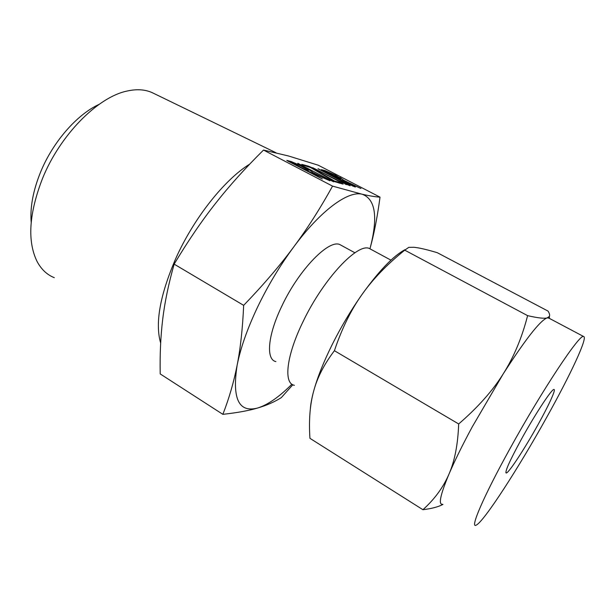 <?xml version="1.0" encoding="UTF-8"?>
<svg xmlns="http://www.w3.org/2000/svg" width="615" height="615" viewBox="0 0 615 615"><rect width="100%" height="100%" fill="white"/><g stroke="black" fill="none" stroke-linecap="round" stroke-linejoin="round"><path stroke-width="0.92" d="M297.829 163.29L333.599 181.809L297.783 163.39M311.236 167.372L334.622 181.125L339.618 182.363L343.162 184.116L334.545 181.633L310.583 167.541L302.611 165.012L301.765 164.366L308.415 166.15L311.236 167.372L311.029 167.81M318.063 168.71L345.215 182.555L350.158 185.784L337.72 180.687L312.658 167.672L339.349 181.11L346.299 184.008L343.77 182.209L318.024 168.794M339.949 177.474L343.885 180.349L360.936 188.498L342.509 179.995L355.378 187.037L352.933 186.107L321.368 169.64L325.074 170.616L335.498 175.175L339.788 177.804M243.663 305.355C263.374 284.883 280.056 265.411 293.716 246.938C307.415 228.511 320.354 208.239 332.538 186.114L362.181 194.24C369.377 195.878 375.319 196.846 380.016 197.146L318.239 165.204L288.581 156.002L263.528 150.06C245.324 168.056 229.31 185.845 215.511 203.427C201.766 220.831 187.982 241.072 174.153 264.135C168.548 283.907 164.743 302.226 162.737 319.085C160.669 335.967 159.823 354.248 160.208 373.928L222.861 414.341C229.072 398.435 233.831 382.061 237.129 365.225C240.442 348.62 242.618 328.664 243.663 305.355L174.153 264.135M332.538 186.114L263.528 150.06M307.515 169.04C311.152 170.97 312.697 172.023 312.151 172.185L329.947 180.802L308.369 171.285L322.314 178.973L287.935 161.107L286.805 160.384L291.203 161.545L302.749 166.557L307.515 169.04L307.323 169.44M249.713 164.128C224.613 179.488 193.81 218.148 175.844 258.338C159.977 295.123 154.919 323.359 160.661 343.062M153.904 93.48L152.22 92.657C144.994 89.406 136.522 88.891 126.798 91.112C97.731 97.17 60.139 134.9 42.527 178.427C29.013 213.39 27.168 241.034 37.008 261.352C41.243 269.339 47.001 274.774 54.289 277.673M292.84 384.744L281.316 397.621C274.644 401.856 266.833 405.3 257.885 407.945C249.121 410.582 237.444 412.719 222.861 414.341M380.016 197.146C377.718 214.358 374.904 229.503 371.591 242.579L369.961 248.814L371.414 242.963C377.818 215.081 374.743 198.845 362.181 194.24C348.321 190.473 320.876 210.176 293.716 246.938C279.91 265.634 267.809 285.798 257.416 307.431C247.238 329.002 240.48 348.267 237.129 365.225C231.947 398.889 238.866 413.126 257.885 407.945C267.986 404.739 279.333 396.813 291.917 384.183M31.181 222.253C29.997 207.224 33.125 190.527 40.559 172.154C52.844 141.98 76.99 114.467 99.13 104.35M275.889 361.612C265.718 359.591 267.694 335.067 282.054 305.64C299.167 269.316 329.233 238.774 340.026 244.678L341.548 245.508M371.122 249.444L369.646 248.645C358.238 242.118 323.759 278.372 303.333 321.061C286.275 355.601 283.307 383.583 294.385 385.305M538.04 424.604C525.133 447.935 509.189 472.466 506.353 473.027C504.461 472.397 509.574 460.958 521.681 438.703C535.465 413.68 551.939 388.718 553.961 389.456C556.244 389.103 548.818 405.27 538.04 424.604M310.352 408.837C310.713 403.909 311.797 398.082 313.604 391.355C317.325 377.695 323.528 362.104 332.2 344.569C341.002 326.972 350.873 310.375 361.82 294.762C350.95 310.037 341.817 328.687 334.414 350.704C324.059 364.334 317.125 377.879 313.604 391.355C309.96 404.831 308.738 420.491 309.937 438.326L422.92 509.704C434.605 499.18 443.292 487.318 448.981 474.119C454.7 461.081 457.929 444.361 458.675 423.966C477.801 407.453 492.638 390.786 503.17 373.966L472.251 426.856C462.457 445.037 454.7 460.789 448.981 474.119C440.232 495.037 438.157 505.099 442.738 504.3M334.414 350.704L458.675 423.966M442.938 504.423C438.303 506.891 431.63 508.651 422.92 509.704M546.904 416.97C518.96 467.362 483.744 522.02 476.133 525.164C469.722 528.862 483.382 496.674 509.82 448.927C542.238 389.925 580.16 333.046 583.604 336.513C588.194 337.02 570.397 374.896 546.904 416.97M503.17 373.966C513.794 357.177 521.935 337.735 527.609 315.649C537.817 317.993 544.352 318.739 547.189 317.886C540.231 320.43 525.564 339.126 503.17 373.966M548.949 318.155L547.189 317.886L549.387 316.418C549.971 315.203 549.518 313.419 548.027 311.082L437.319 252.719C426.91 249.582 419.13 247.768 413.972 247.292L408.767 247.361L404.739 250.159L527.609 315.649M404.739 250.159C386.943 264.488 372.636 279.356 361.82 294.762C378.817 271.046 393.193 256.025 404.939 249.698M324.674 171.462L325.074 170.616M325.566 171.531L338.165 178.05L341.041 178.765L333.999 174.775L328.187 172.223L325.412 171.846M340.303 179.557L340.718 178.711M345.115 184.177L345.315 183.77M346.037 184.554L346.299 184.008M311.228 167.926L311.436 167.488M311.29 167.964L311.498 167.526M334.414 181.563L334.622 181.125M339.226 183.178L339.618 182.363M341.971 183.847L342.171 183.439M308.069 166.88L308.415 166.15M310.598 167.557L310.798 167.142M308.184 171.67L308.369 171.285M290.726 162.56L291.203 161.545M291.441 162.46L304.963 169.509L308.392 170.355L300.973 166.088L294.547 163.283L291.441 162.46L291.264 162.837M304.779 169.894L304.963 169.509M307.5 171.308L307.984 170.286M152.22 92.657L275.95 152.728M371.414 242.963L371.591 242.579M340.026 244.678L354.901 252.78M506.353 473.027L505.83 472.72M369.646 248.645L390.956 260.153M583.604 336.513L548.342 317.832M549.426 318.409L549.387 316.418M341.041 178.765L340.587 179.703M346.606 184.054L346.314 184.669M308.392 170.355L307.854 171.5"/></g></svg>
